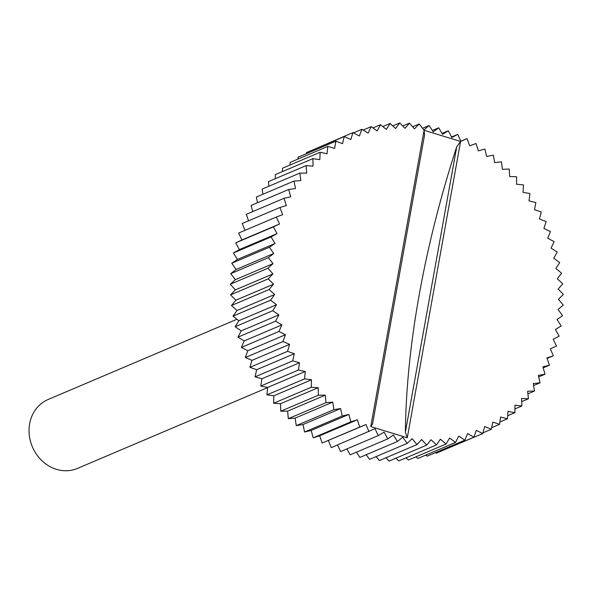 <?xml version="1.0" encoding="UTF-8"?>
<svg xmlns="http://www.w3.org/2000/svg" width="593" height="593" viewBox="0 0 593 593"><rect width="100%" height="100%" fill="white"/><g stroke="black" fill="none" stroke-linecap="round" stroke-linejoin="round"><path stroke-width="0.89" d="M451.525 137.005L457.766 134.352L451.807 137.554L448.315 130.734L442.022 133.41M422.557 128.281L429.028 125.531L423.869 130.015L419.273 123.967L414.433 128.837L409.511 123.099L405.004 128.34L399.764 122.929L395.62 128.525L390.098 123.47L386.317 129.385L380.536 124.715L377.148 130.92L371.129 126.65L368.149 133.129L361.915 129.281L359.358 135.997L352.939 132.587L350.811 139.511L344.236 136.553L342.546 143.662L335.853 141.164L334.6 148.42L327.81 146.397L327.017 153.772L320.153 152.238L319.812 159.695L312.911 158.65L313.03 166.159L306.129 165.61L306.7 173.141L299.813 173.089L300.844 180.613L294.009 181.058L295.484 188.53L288.739 189.471L290.659 196.869L284.025 198.299L286.375 205.586L279.881 207.498L282.661 214.644L276.338 217.038L279.525 224.006L273.395 226.867L276.983 233.635L239.342 249.623L235.755 242.863L273.395 226.867M432.356 130.497L438.724 127.791L433.275 131.868L429.028 125.531M412.661 126.776L419.273 123.967M402.721 125.983L409.511 123.099M392.759 125.909L399.764 122.929M382.826 126.561L390.098 123.47M372.945 127.94L380.536 124.715M363.153 130.045L371.129 126.65M353.472 132.869L361.915 129.281M315.209 148.887L352.939 132.587M306.322 153.706L306.603 152.542L344.236 136.553M297.871 159.117L298.212 157.152L335.853 141.164M289.881 165.099L290.17 162.386L327.81 146.397M282.357 171.629L282.513 168.227L320.153 152.238M275.337 178.693L275.278 174.638L312.911 158.65M268.837 186.246L268.488 181.599L306.129 165.61M262.884 194.282L262.173 189.078L299.813 173.089M257.495 202.747L256.369 197.046L294.009 181.058M252.692 211.605L251.098 205.46L288.739 189.471M248.497 220.833L246.384 214.288L284.025 198.299M244.924 230.388L242.24 223.494L279.881 207.498M279.525 224.006L241.885 240.002L238.697 233.034L276.338 217.038M235.755 242.863L241.885 240.002M275.048 243.478L237.408 259.475L233.442 252.944L271.083 236.948L275.048 243.478L269.4 247.237L273.729 253.507L236.096 269.496L231.759 263.225L269.4 247.237M276.983 233.635L271.083 236.948M233.442 252.944L239.342 249.623M231.759 263.225L237.408 259.475M273.032 263.663L235.391 279.651L230.714 273.677L268.355 257.681L273.032 263.663L267.954 268.244L272.958 273.907L235.317 289.903L230.314 284.24L267.954 268.244M273.729 253.507L268.355 257.681M230.714 273.677L236.096 269.496M230.314 284.24L235.391 279.651M273.514 284.203L235.873 300.191L230.558 294.869L268.199 278.88L273.514 284.203L269.089 289.532L274.685 294.491L237.044 310.48L231.455 305.521L269.089 289.532M272.958 273.907L268.199 278.88M230.558 294.869L235.317 289.903M231.455 305.521L235.873 300.191M276.471 304.735L238.831 320.724L232.982 316.151L270.623 300.162L276.471 304.735L272.787 310.725L278.866 314.89L241.225 330.879L235.147 326.713L272.787 310.725M274.685 294.491L270.623 300.162M232.982 316.151L237.044 310.48M235.147 326.713L238.831 320.724M281.86 324.905L244.22 340.901L237.941 337.158L275.582 321.161L281.86 324.905L278.984 331.443L285.441 334.748L247.8 350.737L241.344 347.439L278.984 331.443M278.866 314.89L275.582 321.161M237.941 337.158L241.225 330.879M241.344 347.439L244.22 340.901M289.592 344.363L251.951 360.359L245.346 357.512L282.987 341.516L289.592 344.363L287.568 351.338L294.291 353.717L256.65 369.706L249.927 367.334L287.568 351.338M285.441 334.748L282.987 341.516M245.346 357.512L247.8 350.737M249.927 367.334L251.951 360.359M299.524 362.768L261.884 378.757L255.072 376.859L292.712 360.863L299.524 362.768L298.39 370.054L305.262 371.47L267.621 387.466L260.75 386.05L298.39 370.054M294.291 353.717L292.712 360.863M255.072 376.859L256.65 369.706M260.75 386.05L261.884 378.757M311.488 379.794L273.847 395.79L266.939 394.864L304.58 378.875L311.488 379.794L311.258 387.273L318.167 387.696L280.526 403.692L273.618 403.262L311.258 387.273M305.262 371.47L304.58 378.875M266.939 394.864L267.621 387.466M273.618 403.262L273.847 395.79M325.268 395.153L287.627 411.142L280.756 411.208L318.397 395.22L325.268 395.153L325.957 402.684L332.769 402.113L295.129 418.109L288.317 418.673L325.957 402.684M318.167 387.696L318.397 395.22M280.756 411.208L280.526 403.692M288.317 418.673L287.627 411.142M340.627 408.562L302.993 424.551L296.27 425.618L333.911 409.63L340.627 408.562L342.22 416.019L348.817 414.463L311.177 430.459L304.58 432.015L342.22 416.019M332.769 402.113L333.911 409.63M296.27 425.618L295.129 418.109M304.58 432.015L302.993 424.551M357.305 419.8L319.664 435.788L313.208 437.827L350.848 421.838L357.305 419.8L359.766 427.049L366.044 424.536L322.125 443.045L359.766 427.049M348.817 414.463L350.848 421.838M313.208 437.827L311.177 430.459M322.125 443.045L319.664 435.788M328.403 440.532L331.279 447.633L374.998 428.665L378.282 435.588L384.131 432.156L387.815 438.864L393.396 435.003L397.458 441.466L402.766 437.189L407.191 443.386L412.194 438.701L416.953 444.602L421.63 439.539L426.715 445.121L431.044 439.695L436.426 444.928L440.391 439.176L446.047 444.038L449.627 437.975L455.535 442.445L458.723 436.1L464.853 440.162L467.625 433.565L473.948 437.197L476.298 430.37L482.791 433.557L484.703 426.537L491.345 429.265L492.813 422.083L499.565 424.343L500.581 417.02L507.415 418.799L507.986 411.379L514.865 412.676L514.976 405.182L521.884 405.983L521.536 398.452L528.437 398.755L527.637 391.224L534.501 391.032L533.248 383.53L540.038 382.833L538.34 375.399L545.034 374.213L542.899 366.867L549.466 365.192L546.902 357.972L553.313 355.815L550.326 348.751L556.56 346.127L553.165 339.255L559.184 336.164L555.404 329.515L561.186 325.972L557.035 319.568L562.549 315.602L558.043 309.472L563.276 305.091L558.428 299.265L563.35 294.484L558.191 288.991L562.779 283.839L557.331 278.695L561.571 273.188L555.849 268.421L559.718 262.588L553.751 258.222L557.235 252.084L551.06 248.126L554.136 241.714L547.769 238.193L550.437 231.537L543.9 228.461L546.138 221.582L539.474 218.965L541.276 211.901L534.501 209.759L535.864 202.539L529.015 200.879L529.927 193.533L523.033 192.362L523.486 184.92L516.577 184.245L516.577 176.736L509.683 176.558L509.224 169.027L502.375 169.346L501.463 161.822L494.688 162.638L493.324 155.151L486.66 156.463L484.852 149.043L478.321 150.837L476.075 143.521L469.708 145.796L467.032 138.621L460.85 141.364L457.766 134.352M366.044 424.536L368.92 431.637M337.513 444.987L340.649 451.577L378.282 435.588M346.912 448.916L350.174 454.853L387.815 438.864M356.497 452.17L359.825 457.462L397.458 441.466M366.237 454.735L369.55 459.375L407.191 443.386M376.088 456.595L379.312 460.591L416.953 444.602M386.013 457.752L389.075 461.109L426.715 445.121M395.968 458.181L398.785 460.924L436.426 444.928M405.923 457.892L408.407 460.027L446.047 444.038M415.834 456.877L417.895 458.441L455.535 442.445M425.67 455.135L427.212 456.15L464.853 440.162M435.41 452.674L436.307 453.185L473.948 437.197M445.024 449.487L482.791 433.557M482.998 432.816L491.345 429.265M491.664 427.694L499.565 424.343M499.892 422.001L507.415 418.799M507.652 415.737L514.865 412.676M514.924 408.94L521.884 405.983M521.684 401.624L528.437 398.755M527.911 393.826L534.501 391.032M533.589 385.576L540.038 382.833M538.689 376.911L545.034 374.213M543.188 367.86L549.466 365.192M547.072 358.461L553.313 355.815M550.326 348.751L556.56 346.127M460.805 141.26L467.032 138.621M448.315 130.734L442.6 134.381L438.724 127.791M372.619 423.661L370.758 426.575L407.272 437.775L405.382 432.178A434.246 164.194 107.1 0 1 456.751 146.693L460.583 141.468L424.077 130.267L424.581 134.87M267.606 387.622L77.446 468.418A37.455 33.038 -113 0 1 42.214 460.976A37.455 33.038 -113 0 1 29.65 423.773A37.455 33.038 -113 0 1 48.152 399.474L236.955 319.256M407.272 437.775L460.583 141.468M424.077 130.267L370.758 426.575M456.751 146.693L405.382 432.178M372.537 424.121L424.692 134.292"/></g></svg>
